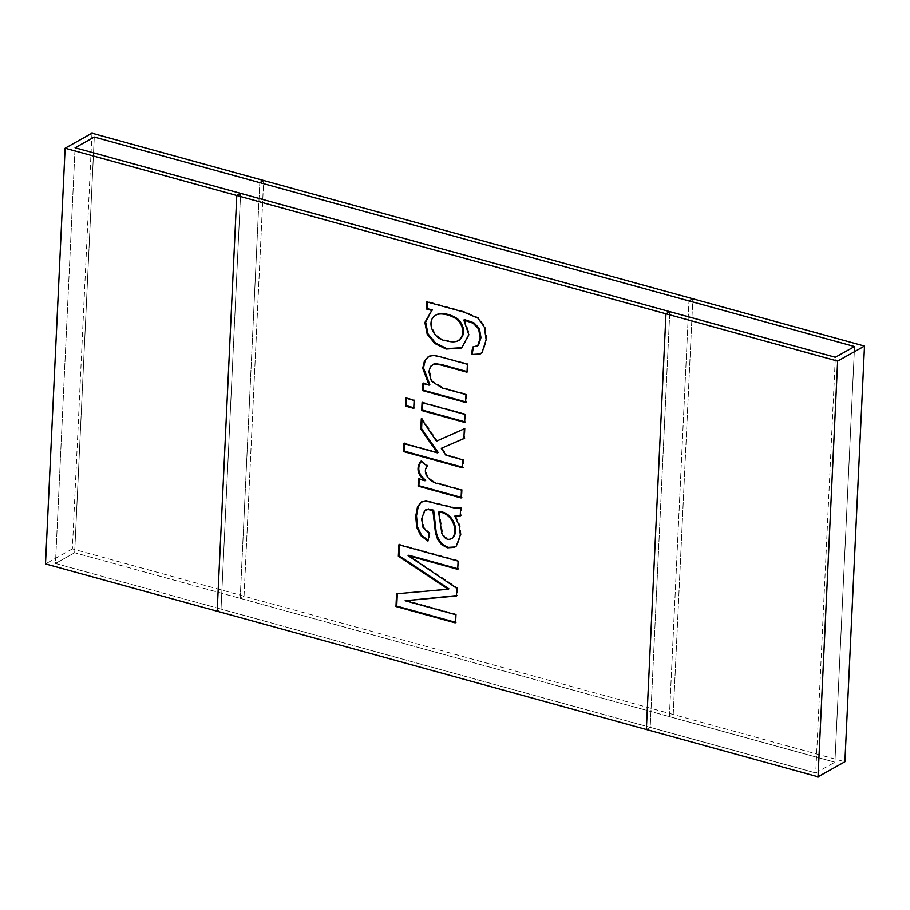 <?xml version="1.0" encoding="UTF-8"?>
<svg xmlns="http://www.w3.org/2000/svg" width="910" height="910" viewBox="0 0 910 910"><rect width="100%" height="100%" fill="white"/><g stroke="black" fill="none" stroke-linecap="round" stroke-linejoin="round"><path stroke-width="0.68" stroke-dasharray="4.55 3.41" d="M91.967 133.178L72.368 548.901L673.218 714.486L669.385 716.625L688.984 300.914L669.385 716.625L240.206 598.359L244.039 596.209L263.65 180.487L244.039 596.209L240.206 598.359L259.805 182.637L240.206 598.359L74.654 552.734L55.464 563.472L815.735 772.977L650.195 727.363L669.794 311.641L650.195 727.363L646.35 729.513L650.195 727.363L221.016 609.086L240.615 193.375L221.016 609.086L217.171 611.236L221.016 609.086L55.464 563.472L75.075 147.75L55.464 563.472L74.654 552.734L94.265 137.023L74.654 552.734L834.925 762.25L854.535 346.528L834.925 762.25L669.385 716.625L673.218 714.486L692.828 298.764L673.218 714.486L844.889 761.795M815.735 772.977L834.925 762.25L815.735 772.977L835.346 357.266L815.735 772.977M72.368 548.901L45.5 563.927M405.883 600.327L456.342 614.239L455.58 614.671M456.342 614.239L455.967 622.429L455.193 622.861M455.967 622.429L455.227 622.235M448.914 588.827L396.578 593.775M399.626 544.999L399.649 544.362L398.887 544.794M399.649 544.362L458.879 560.685L458.105 561.117M458.879 560.685L458.481 568.921L457.719 569.353M458.481 568.921L457.753 568.716M408.84 555.236L457.593 587.94L456.82 588.372M457.593 587.94L457.229 595.527L456.467 595.959M457.229 595.527L456.479 595.595M421.535 501.888L426.801 500.648L456.172 507.825L461.393 507.302L461.006 515.492L460.233 515.924M461.006 515.492L460.244 515.686M455.523 515.686L460.096 525.468L461.097 534.659L457.07 545.647L455.091 546.978M424.64 510.43L425.402 509.998L422.399 518.529L423.821 527.311L430.021 533.033L429.258 533.465M430.021 533.033L428.701 540.665L427.939 541.097M461.393 507.302L460.619 507.734M439.371 511.716L442.613 532.919L444.831 536.718L448.243 538.8L451.815 538.652M420.989 461.518L421.444 460.87L427.973 465.465C422.001 473.541 431.863 482.505 439.746 483.472L462.223 489.671L461.45 490.092M462.223 489.671L461.848 497.554L461.086 497.986M461.848 497.554L461.108 497.349M419.18 479.195L419.214 478.558L418.441 478.99M419.214 478.558L425.721 480.355M421.444 460.87L420.67 461.302M427.973 465.465L427.211 465.897M442.021 447.891L446.651 454.761L463.645 459.436L462.883 459.868M463.645 459.436L463.27 467.376L462.507 467.808M463.27 467.376L462.542 467.171M404.393 443.75L404.427 443.125L403.653 443.545M404.427 443.125L438.097 452.395M421.978 419.783L422.047 418.316L421.284 418.748M422.047 418.316L437.209 440.759L436.447 441.179M437.209 440.759L464.35 428.781M465.112 428.348L464.646 438.176L463.884 438.609M464.646 438.176L463.884 438.506M446.651 454.761L445.889 455.182M406.542 398.352L406.565 397.715L414.892 400.002L414.118 400.434M414.892 400.002L414.516 407.942L413.743 408.374M414.516 407.942L413.777 407.737M406.565 397.715L405.803 398.148M422.786 402.823L422.809 402.186L465.795 414.039L465.021 414.459M465.795 414.039L465.42 421.967L464.646 422.399M465.42 421.967L464.68 421.762M422.809 402.186L422.047 402.618M432.75 364.444L431.226 365.979L429.622 371.223L432.204 380.846L443.227 387.637L466.728 394.11L465.965 394.542M466.728 394.11L466.352 402.049L465.59 402.482M466.352 402.049L465.613 401.845M423.685 383.679L423.719 383.042L422.945 383.474M423.719 383.042L429.827 384.725M428.428 356.458L434.661 355.093L468.161 363.841L467.786 371.78L467.012 372.201M480.366 353.91L482.857 351.954L486.93 339.316L485.087 326.701L478.796 317.806L464.703 311.652L427.563 301.415L426.801 301.847M473.393 347.074L472.711 347.006M473.484 346.573L477.409 346.073M464.612 319.626L469.549 334.22L462.303 347.631M436.095 315.019C426.21 321.492 434.309 338.998 446.742 340.295C451.895 341.716 455.83 341.785 458.526 340.465M427.643 509.532L428.417 509.111M421.546 501.82L422.308 501.399M451.622 538.743L452.384 538.322M433.274 364.478L434.036 364.046M476.567 346.369L477.329 345.948M461.643 348.143L462.405 347.722M436.72 314.678L435.947 315.099"/><path stroke-width="1.36" d="M75.075 147.75L94.265 137.023L259.805 182.637L263.65 180.487L91.967 133.178L65.111 148.205L236.782 195.513L240.615 193.375L75.075 147.75L94.265 137.023L854.535 346.528L688.984 300.914L692.828 298.764L864.5 346.073L837.632 361.099L665.961 313.791L669.794 311.641L835.346 357.266L854.535 346.528L835.346 357.266L75.075 147.75M837.632 361.099L818.033 776.821L844.889 761.795L864.5 346.073M65.111 148.205L45.5 563.927L646.35 729.513L665.961 313.791L236.782 195.513L217.171 611.236L236.782 195.513L240.615 193.375L669.794 311.641L665.961 313.791L646.35 729.513L818.033 776.821M405.109 600.759L455.58 614.671L455.193 622.861L395.975 606.538L396.578 593.775L448.152 589.259L398.352 556.181L398.887 544.794L458.105 561.117L457.719 569.353L408.078 555.669L456.82 588.372L456.467 595.959L405.109 600.759L457.229 595.527M460.619 507.734L460.233 515.924L454.761 516.118L459.322 525.9L460.335 535.08L456.297 546.068L454.329 547.41L447.265 547.82L441.589 544.635L437.608 539.346L435.469 532.953L432.887 510.612L428.03 509.532L424.663 510.453L421.626 518.962L423.059 527.732L429.258 533.465L427.939 541.097L420.727 535.569L416.723 527.345L415.722 516.243L417.485 506.813L420.989 502.183L426.028 501.08L455.409 508.258L460.619 507.734M427.211 465.897C421.228 473.974 431.09 482.937 438.984 483.904L461.45 490.092L461.086 497.986L418.111 486.145L418.441 478.99L424.947 480.776C417.428 474.622 415.995 468.127 420.67 461.302L427.211 465.897M445.889 455.182L462.883 459.868L462.507 467.808L403.289 451.485L403.653 443.545L437.335 452.827L420.795 429.099L421.284 418.748L436.447 441.179L464.35 428.781L463.884 438.609L441.259 448.323L445.889 455.182M405.803 398.148L414.118 400.434L413.743 408.374L405.428 406.076L405.803 398.148M422.047 402.618L465.021 414.459L464.646 422.399L421.671 410.558L422.047 402.618M467.012 372.201L440.838 364.99L434.127 364.057L430.464 366.411L428.86 371.655L431.442 381.267L442.465 388.07L465.965 394.542L465.59 402.482L422.604 390.629L422.945 383.474L429.054 385.158L422.706 368.254L424.458 360.826L429.179 356.151L433.888 355.526L440.975 356.993L467.387 364.273L467.012 372.201M426.46 309.002L426.801 301.847L463.941 312.084L478.023 318.238L484.313 327.134L486.156 339.737L482.084 352.375L479.604 354.343L471.403 354.502L472.711 347.006L477.739 345.629L480.207 338.054L478.603 328.885L473.12 323.221L463.838 320.047L468.786 334.652L461.688 347.984L446.093 349.053L434.855 343.514L427.188 334.197L424.868 322.504L431.738 310.458L426.46 309.002L427.222 308.581L427.563 301.415M455.967 622.429L396.737 606.117L395.975 606.538M396.737 606.117L397.34 593.354M398.352 556.181L399.115 555.748L448.914 588.827L448.152 589.259M399.115 555.748L399.649 544.362M458.481 568.921L408.84 555.236L408.078 555.669M461.006 515.492L454.761 516.118M455.08 546.99L448.038 547.388L442.351 544.214L438.37 538.913L436.231 532.521L433.661 510.191L432.887 510.612M433.661 510.191L428.792 509.111L425.584 509.907M428.064 540.335L421.489 535.137L417.485 526.913L416.496 515.811L418.259 506.381L421.535 501.888M451.815 538.652L452.441 538.151C459.038 529.199 450.814 512.114 438.609 512.148L441.839 533.351C444.626 539.118 448.164 540.722 452.441 538.151L451.633 538.765M453.203 537.719C459.812 528.767 451.576 511.682 439.371 511.716L438.609 512.148M461.848 497.554L418.873 485.712L418.111 486.145M418.873 485.712L419.214 478.558M421.444 460.87C416.769 467.695 418.19 474.19 425.721 480.355L424.947 480.776M463.27 467.376L404.051 451.053L403.289 451.485M404.051 451.053L404.427 443.125M420.795 429.099L421.569 428.667L438.097 452.395L437.335 452.827M421.569 428.667L421.978 419.783M464.646 438.176L441.259 448.323M414.516 407.942L406.19 405.644L405.428 406.076M406.19 405.644L406.565 397.715M465.42 421.967L422.433 410.126L421.671 410.558M422.433 410.126L422.809 402.186M466.352 402.049L423.377 390.208L422.604 390.629M423.377 390.208L423.719 383.042M428.428 356.458L425.22 360.394L423.468 367.822L429.827 384.725L429.054 385.158M467.046 371.576L441.6 364.557L434.9 363.636L432.75 364.444M480.275 353.956L471.403 354.502M472.176 354.07L473.484 346.573M477.409 346.073L478.501 345.209L480.98 337.633L479.377 328.453L473.882 322.788L464.612 319.626L463.838 320.047M462.269 347.643L446.867 348.632L435.628 343.081L427.962 333.765L425.63 322.072L431.738 310.458M432.512 310.037L427.222 308.581M458.526 340.465L459.095 340.158C464.771 335.415 465.135 329.227 460.198 321.594C456.467 315.85 442.067 311.379 436.754 314.644L436.095 315.019M445.968 340.727C451.497 342.251 455.614 342.205 458.322 340.59C463.998 335.836 464.373 329.647 459.436 322.026C455.694 316.271 441.304 311.811 435.992 315.065C425.334 320.57 432.978 339.555 445.968 340.727M259.805 182.637L263.65 180.487L692.828 298.764L688.984 300.914L259.805 182.637M454.238 547.263L455.011 546.842M427.871 509.361L428.644 508.929M427.643 509.532L428.417 509.111M424.64 510.43L425.402 509.998M451.622 538.743L452.384 538.322M429.52 356.686L430.293 356.265M433.274 364.478L434.036 364.046M479.377 353.945L480.15 353.512M459.22 340.238L458.458 340.659M436.72 314.678L435.947 315.099"/></g></svg>
